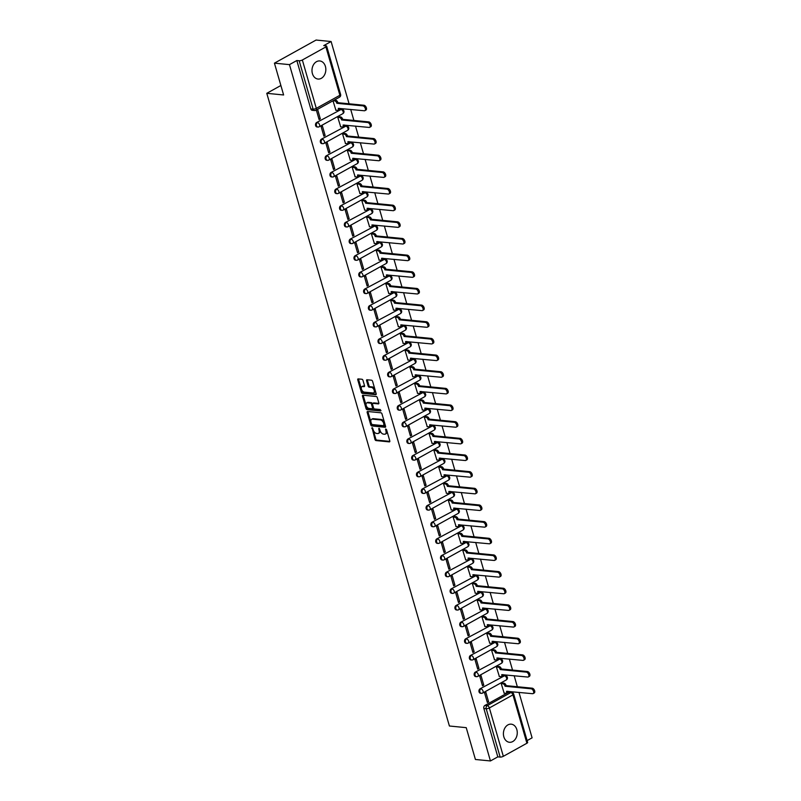 <?xml version="1.0" encoding="UTF-8"?>
<svg xmlns="http://www.w3.org/2000/svg" width="801" height="801" viewBox="0 0 801 801"><rect width="100%" height="100%" fill="white"/><g stroke="black" fill="none" stroke-linecap="round" stroke-linejoin="round"><path stroke-width="1.2" d="M372.054 427.634L374.968 439.449A1.141 0.661 -119 0 0 376.009 440.57L389.346 441.882A1.141 0.661 -119 0 0 389.787 440.9L386.573 429.767L385.661 429.016L385.952 431.108A3.665 2.113 -119 0 1 385.361 434.082A3.665 2.113 -119 0 1 384.55 434.232L383.439 434.122A3.665 2.113 -119 0 1 380.095 430.537L378.953 428.305L379.063 430.437A3.665 2.113 -119 0 1 378.462 433.401A3.665 2.113 -119 0 1 377.651 433.551L376.54 433.441A3.665 2.113 -119 0 1 373.206 429.857L372.054 427.634M503.839 736.83A9.091 6.899 95.6 0 0 509.456 742.277A9.091 6.899 95.6 0 0 516.835 729.621A9.091 6.899 95.6 0 0 511.228 724.174A9.091 6.899 95.6 0 0 503.839 736.83M312.41 73.602A9.091 6.899 95.6 0 0 318.027 79.049A9.091 6.899 95.6 0 0 325.406 66.393A9.091 6.899 95.6 0 0 319.799 60.956A9.091 6.899 95.6 0 0 312.41 73.602M362.993 380.385A1.141 0.661 -119 0 0 361.952 379.263L358.207 378.893A1.141 0.661 -119 0 0 357.767 379.874L361.341 392.24A1.141 0.661 -119 0 0 362.382 393.361L375.719 394.673A1.141 0.661 -119 0 0 376.16 393.691L372.595 381.326A1.141 0.661 -119 0 0 371.544 380.205L367.028 379.764A1.141 0.661 -119 0 0 366.588 380.735L368.12 386.032A1.141 0.661 -119 0 0 369.161 387.153L371.404 387.374A3.064 1.762 -119 0 1 374.007 389.837A3.064 1.762 -119 0 1 373.697 392.85A3.064 1.762 -119 0 1 373.016 392.981L364.235 392.12A3.064 1.762 -119 0 1 361.631 389.646A3.064 1.762 -119 0 1 361.942 386.633A3.064 1.762 -119 0 1 362.623 386.513L364.085 386.653A1.141 0.661 -119 0 0 364.525 385.681L362.993 380.385M490.442 760.95L475.414 759.478L466.232 727.658L449.401 726.006L266.783 93.317L283.614 94.969L274.433 63.159L289.461 64.631L490.442 760.95L497.811 756.865L500.154 757.085L486.197 708.725A2.333 1.772 -84.4 0 1 487.248 705.661L510.818 692.585A2.333 1.772 -84.4 0 1 511.659 692.404L509.326 692.174A2.333 1.772 95.6 0 0 508.475 692.354L510.818 692.585A2.333 1.342 -119 0 1 512.94 694.867L489.371 707.954L503.328 756.314A2.333 0.701 163.9 0 1 500.154 757.085M367.619 411.494A1.141 0.661 -119 0 0 367.178 412.465L370.743 424.83A1.141 0.661 -119 0 0 371.784 425.952L385.131 427.263A1.141 0.661 -119 0 0 385.571 426.282L381.997 413.917A1.141 0.661 -119 0 0 380.956 412.795L367.619 411.494M366.037 408.54L362.473 396.165A1.141 0.661 -119 0 1 362.913 395.193L376.25 396.505A1.141 0.661 -119 0 1 377.291 397.626L378.823 402.913A1.141 0.661 -119 0 1 378.382 403.894L372.976 403.364A1.141 0.661 -119 0 0 372.535 404.335L373.546 407.849A1.141 0.661 -119 0 0 374.588 408.971L380.225 409.521L380.645 410.983L367.088 409.651A1.141 0.661 -119 0 1 366.037 408.54L366.878 408.069L363.304 395.704L362.473 396.165M274.433 63.159L316.085 40.05L331.103 41.522L349.076 103.79M527.108 740.615L532.094 737.841L518.968 692.364M517.336 686.727L514.162 675.714M512.53 670.077L509.346 659.053M507.724 653.416L504.54 642.402M502.918 636.765L499.734 625.741M498.112 620.104L494.928 609.09M493.296 603.453L490.122 592.43M488.49 586.793L485.316 575.779M483.684 570.142L480.51 559.128M478.878 553.481L475.694 542.467M474.072 536.83L470.888 525.816M469.266 520.169L466.082 509.156M464.46 503.519L461.276 492.505M459.654 486.868L456.47 475.844M454.838 470.207L451.664 459.193M450.032 453.556L446.858 442.532M445.226 436.895L442.052 425.882M440.42 420.245L437.236 409.221M435.614 403.584L432.43 392.57M430.808 386.933L427.624 375.919M426.002 370.272L422.818 359.259M421.186 353.621L418.012 342.608M416.38 336.961L413.206 325.947M411.574 320.31L408.4 309.296M406.768 303.659L403.584 292.635M401.962 286.998L398.778 275.985M397.156 270.348L393.972 259.324M392.35 253.687L389.166 242.673M387.544 237.036L384.36 226.012M382.728 220.375L379.554 209.361M377.922 203.724L374.748 192.711M373.116 187.064L369.942 176.05M368.31 170.413L365.126 159.399M363.504 153.752L360.32 142.738M358.698 137.101L355.514 126.087M353.892 120.45L350.708 109.427M289.461 64.631L296.831 60.536L299.173 60.766A2.333 0.701 -16.1 0 0 302.347 59.995L325.917 46.919A2.333 0.701 -16.1 0 0 326.648 46.118A2.333 0.701 -16.1 0 0 326.077 45.847L323.734 45.617L331.103 41.522M497.811 756.865L483.854 708.495A2.333 1.772 -84.4 0 1 484.905 705.441L508.475 692.354M526.908 743.238L512.94 694.867A2.333 0.701 -16.1 0 0 513.671 694.077L527.639 742.447A2.333 0.701 163.9 0 1 526.908 743.238L503.328 756.314M502.507 683.043L501.226 683.623L504.159 693.145M488.59 701.786L485.817 692.174L484.565 692.865L487.338 702.477L488.59 701.786L487.098 701.636M483.774 685.125L481 675.523L479.759 676.214L482.532 685.826L483.774 685.125L482.282 684.985M497.691 666.392L496.41 666.973L499.353 676.495M478.968 668.475L476.195 658.863L474.943 659.553L477.716 669.165L478.968 668.475L477.476 668.324M492.885 649.731L491.604 650.312L494.547 659.834M474.162 651.814L471.389 642.212L470.137 642.903L472.91 652.515L474.162 651.814L472.67 651.674M488.079 633.08L486.798 633.661L489.731 643.183M469.356 635.163L466.582 625.551L465.331 626.252L468.104 635.854L469.356 635.163L467.864 635.013M483.273 616.42L481.992 617L484.925 626.522M464.55 618.512L461.776 608.9L460.525 609.591L463.298 619.203L464.55 618.512L463.058 618.362M478.467 599.769L477.186 600.35L480.119 609.871M459.744 601.851L456.97 592.239L455.719 592.94L458.492 602.542L459.744 601.851L458.252 601.701M473.661 583.108L472.38 583.699L475.313 593.211M454.938 585.201L452.165 575.589L450.913 576.279L453.686 585.891L454.938 585.201L453.446 585.05M468.855 566.457L467.574 567.038L470.507 576.56M450.122 568.54L447.348 558.928L446.107 559.629L448.88 569.231L450.122 568.54L448.63 568.4M464.039 549.796L462.768 550.387L465.701 559.899M445.316 551.889L442.542 542.277L441.301 542.968L444.074 552.58L445.316 551.889L443.824 551.739M459.233 533.146L457.952 533.726L460.895 543.248M440.51 535.228L437.736 525.626L436.485 526.317L439.258 535.919L440.51 535.228L439.018 535.088M454.427 516.485L453.146 517.076L456.089 526.587M435.704 518.577L432.93 508.965L431.679 509.656L434.452 519.268L435.704 518.577L434.212 518.427M449.621 499.834L448.34 500.415L451.273 509.937M430.898 501.917L428.124 492.315L426.873 493.005L429.646 502.617L430.898 501.917L429.406 501.776M444.815 483.183L443.534 483.764L446.467 493.286M426.092 485.266L423.318 475.654L422.067 476.345L424.84 485.957L426.092 485.266L424.6 485.116M440.009 466.522L438.728 467.103L441.661 476.625M421.286 468.605L418.512 459.003L417.261 459.694L420.034 469.306L421.286 468.605L419.794 468.465M435.203 449.872L433.922 450.452L436.855 459.974M416.48 451.954L413.706 442.342L412.455 443.043L415.228 452.645L416.48 451.954L414.988 451.804M430.397 433.211L429.116 433.792L432.049 443.313M411.664 435.303L408.89 425.691L407.649 426.382L410.422 435.994L411.664 435.303L410.172 435.153M425.581 416.56L424.3 417.141L427.243 426.663M406.858 418.643L404.084 409.031L402.833 409.732L405.606 419.334L406.858 418.643L405.366 418.492M420.775 399.899L419.494 400.49L422.437 410.002M402.052 401.992L399.278 392.38L398.027 393.071L400.8 402.683L402.052 401.992L400.56 401.842M415.969 383.248L414.688 383.829L417.621 393.351M397.246 385.331L394.472 375.719L393.221 376.42L395.994 386.022L397.246 385.331L395.754 385.191M411.163 366.588L409.882 367.178L412.815 376.69M392.44 368.68L389.666 359.068L388.415 359.759L391.188 369.371L392.44 368.68L390.948 368.53M406.357 349.937L405.076 350.518L408.009 360.039M387.634 352.019L384.86 342.417L383.609 343.108L386.382 352.71L387.634 352.019L386.142 351.879M401.551 333.276L400.27 333.867L403.203 343.379M382.828 335.369L380.054 325.757L378.803 326.448L381.576 336.06L382.828 335.369L381.336 335.219M396.745 316.625L395.464 317.206L398.397 326.728M378.012 318.708L375.238 309.106L373.997 309.797L376.77 319.409L378.012 318.708L376.53 318.568M391.939 299.975L390.658 300.555L393.591 310.067M373.206 302.057L370.432 292.445L369.191 293.136L371.964 302.748L373.206 302.057L371.714 301.907M387.123 283.314L385.842 283.894L388.785 293.416M368.4 285.396L365.626 275.794L364.375 276.485L367.148 286.097L368.4 285.396L366.908 285.256M382.317 266.663L381.036 267.244L383.979 276.766M363.594 268.746L360.82 259.134L359.569 259.824L362.342 269.436L363.594 268.746L362.102 268.595M377.511 250.002L376.23 250.583L379.163 260.105M358.788 252.085L356.014 242.483L354.763 243.174L357.536 252.786L358.788 252.085L357.296 251.945M372.705 233.351L371.424 233.932L374.357 243.454M353.982 235.434L351.208 225.822L349.957 226.523L352.73 236.125L353.982 235.434L352.49 235.284M367.899 216.691L366.618 217.281L369.551 226.793M349.176 218.783L346.402 209.171L345.151 209.862L347.924 219.474L349.176 218.783L347.684 218.633M363.093 200.04L361.812 200.62L364.745 210.142M344.37 202.122L341.596 192.51L340.345 193.211L343.118 202.813L344.37 202.122L342.878 201.982M358.287 183.379L357.006 183.97L359.939 193.482M339.554 185.472L336.78 175.86L335.539 176.55L338.312 186.162L339.554 185.472L338.062 185.321M353.471 166.728L352.2 167.309L355.133 176.831M334.748 168.811L331.974 159.209L330.733 159.9L333.506 169.502L334.748 168.811L333.256 168.671M348.665 150.067L347.384 150.658L350.327 160.17M329.942 152.16L327.168 142.548L325.917 143.239L328.69 152.851L329.942 152.16L328.45 152.01M343.859 133.417L342.578 133.997L345.511 143.519M325.136 135.499L322.362 125.897L321.111 126.588L323.884 136.2L325.136 135.499L323.644 135.359M339.053 116.756L337.772 117.347L340.705 126.858M316.335 110.027L319.078 119.539L320.33 118.848L318.838 118.698M332.996 100.786L335.899 110.208M318.708 126.848A2.333 1.772 -84.4 0 1 317.867 127.039L317.036 126.959A2.333 1.772 95.6 0 1 315.504 125.026A2.333 1.772 95.6 0 1 316.645 122.503L341.056 109.507A2.333 1.772 -84.4 0 1 341.897 109.316L341.066 109.236A2.333 1.772 95.6 0 0 340.225 109.427M323.514 143.509A2.333 1.772 -84.4 0 1 322.673 143.689L321.842 143.609A2.333 1.772 95.6 0 1 320.31 141.677A2.333 1.772 95.6 0 1 321.451 139.154L345.862 126.157A2.333 1.772 -84.4 0 1 346.703 125.977L345.872 125.887A2.333 1.772 95.6 0 0 345.031 126.077M328.33 160.16A2.333 1.772 -84.4 0 1 327.479 160.35L326.648 160.27A2.333 1.772 95.6 0 1 325.116 158.328A2.333 1.772 95.6 0 1 326.267 155.815L350.668 142.818A2.333 1.772 -84.4 0 1 351.509 142.628L350.678 142.548A2.333 1.772 95.6 0 0 349.837 142.728M333.136 176.821A2.333 1.772 -84.4 0 1 332.285 177.001L331.464 176.921A2.333 1.772 95.6 0 1 329.922 174.988A2.333 1.772 95.6 0 1 331.073 172.465L355.474 159.469A2.333 1.772 -84.4 0 1 356.315 159.289L355.484 159.199A2.333 1.772 95.6 0 0 354.643 159.389M337.942 193.472A2.333 1.772 -84.4 0 1 337.101 193.662L336.27 193.572A2.333 1.772 95.6 0 1 334.728 191.639A2.333 1.772 95.6 0 1 335.879 189.116L360.28 176.12A2.333 1.772 -84.4 0 1 361.121 175.94L360.29 175.86A2.333 1.772 95.6 0 0 359.449 176.04M342.748 210.132A2.333 1.772 -84.4 0 1 341.907 210.313L341.076 210.232A2.333 1.772 95.6 0 1 339.534 208.3A2.333 1.772 95.6 0 1 340.685 205.777L365.086 192.781A2.333 1.772 -84.4 0 1 365.937 192.59L365.106 192.51A2.333 1.772 95.6 0 0 364.255 192.701M347.554 226.783A2.333 1.772 -84.4 0 1 346.713 226.963L345.882 226.883A2.333 1.772 95.6 0 1 344.34 224.951A2.333 1.772 95.6 0 1 345.491 222.428L369.892 209.431A2.333 1.772 -84.4 0 1 370.743 209.251L369.912 209.171A2.333 1.772 95.6 0 0 369.061 209.351M352.36 243.434A2.333 1.772 -84.4 0 1 351.519 243.624L350.688 243.544A2.333 1.772 95.6 0 1 349.146 241.612A2.333 1.772 95.6 0 1 350.297 239.088L374.708 226.092A2.333 1.772 -84.4 0 1 375.549 225.902L374.718 225.822A2.333 1.772 95.6 0 0 373.877 226.012M357.166 260.095A2.333 1.772 -84.4 0 1 356.325 260.275L355.494 260.195A2.333 1.772 95.6 0 1 353.962 258.262A2.333 1.772 95.6 0 1 355.103 255.739L379.514 242.743A2.333 1.772 -84.4 0 1 380.355 242.563L379.524 242.483A2.333 1.772 95.6 0 0 378.683 242.663M361.982 276.745A2.333 1.772 -84.4 0 1 361.131 276.936L360.3 276.856A2.333 1.772 95.6 0 1 358.768 274.923A2.333 1.772 95.6 0 1 359.909 272.4L384.32 259.404A2.333 1.772 -84.4 0 1 385.161 259.214L384.33 259.134A2.333 1.772 95.6 0 0 383.489 259.324M366.788 293.406A2.333 1.772 -84.4 0 1 365.937 293.587L365.106 293.506A2.333 1.772 95.6 0 1 363.574 291.574A2.333 1.772 95.6 0 1 364.725 289.051L389.126 276.055A2.333 1.772 -84.4 0 1 389.967 275.874L389.136 275.794A2.333 1.772 95.6 0 0 388.295 275.975M371.594 310.057A2.333 1.772 -84.4 0 1 370.753 310.247L369.922 310.167A2.333 1.772 95.6 0 1 368.38 308.235A2.333 1.772 95.6 0 1 369.531 305.712L393.932 292.715A2.333 1.772 -84.4 0 1 394.773 292.525L393.942 292.445A2.333 1.772 95.6 0 0 393.101 292.635M376.4 326.718A2.333 1.772 -84.4 0 1 375.559 326.898L374.728 326.818A2.333 1.772 95.6 0 1 373.186 324.886A2.333 1.772 95.6 0 1 374.337 322.362L398.738 309.366A2.333 1.772 -84.4 0 1 399.579 309.186L398.748 309.106A2.333 1.772 95.6 0 0 397.907 309.286M381.206 343.369A2.333 1.772 -84.4 0 1 380.365 343.559L379.534 343.479A2.333 1.772 95.6 0 1 377.992 341.536A2.333 1.772 95.6 0 1 379.143 339.023L403.544 326.027A2.333 1.772 -84.4 0 1 404.395 325.837L403.564 325.757A2.333 1.772 95.6 0 0 402.713 325.937M386.012 360.029A2.333 1.772 -84.4 0 1 385.171 360.21L384.34 360.13A2.333 1.772 95.6 0 1 382.798 358.197A2.333 1.772 95.6 0 1 383.949 355.674L408.35 342.678A2.333 1.772 -84.4 0 1 409.201 342.498L408.37 342.407A2.333 1.772 95.6 0 0 407.519 342.598M390.818 376.68A2.333 1.772 -84.4 0 1 389.977 376.87L389.146 376.78A2.333 1.772 95.6 0 1 387.614 374.848A2.333 1.772 95.6 0 1 388.755 372.325L413.166 359.329A2.333 1.772 -84.4 0 1 414.007 359.148L413.176 359.068A2.333 1.772 95.6 0 0 412.335 359.248M395.624 393.341A2.333 1.772 -84.4 0 1 394.783 393.521L393.952 393.441A2.333 1.772 95.6 0 1 392.42 391.509A2.333 1.772 95.6 0 1 393.561 388.986L417.972 375.989A2.333 1.772 -84.4 0 1 418.813 375.799L417.982 375.719A2.333 1.772 95.6 0 0 417.141 375.909M400.44 409.992A2.333 1.772 -84.4 0 1 399.589 410.172L398.758 410.092A2.333 1.772 95.6 0 1 397.226 408.16A2.333 1.772 95.6 0 1 398.377 405.636L422.778 392.64A2.333 1.772 -84.4 0 1 423.619 392.46L422.788 392.38A2.333 1.772 95.6 0 0 421.947 392.56M405.246 426.643A2.333 1.772 -84.4 0 1 404.395 426.833L403.564 426.753A2.333 1.772 95.6 0 1 402.032 424.82A2.333 1.772 95.6 0 1 403.183 422.297L427.584 409.301A2.333 1.772 -84.4 0 1 428.425 409.111L427.594 409.031A2.333 1.772 95.6 0 0 426.753 409.221M410.052 443.303A2.333 1.772 -84.4 0 1 409.211 443.484L408.38 443.404A2.333 1.772 95.6 0 1 406.838 441.471A2.333 1.772 95.6 0 1 407.989 438.948L432.39 425.952A2.333 1.772 -84.4 0 1 433.231 425.772L432.4 425.691A2.333 1.772 95.6 0 0 431.559 425.872M414.858 459.954A2.333 1.772 -84.4 0 1 414.017 460.144L413.186 460.064A2.333 1.772 95.6 0 1 411.644 458.132A2.333 1.772 95.6 0 1 412.795 455.609L437.196 442.613A2.333 1.772 -84.4 0 1 438.047 442.422L437.216 442.342A2.333 1.772 95.6 0 0 436.365 442.532M419.664 476.615A2.333 1.772 -84.4 0 1 418.823 476.795L417.992 476.715A2.333 1.772 95.6 0 1 416.45 474.783A2.333 1.772 95.6 0 1 417.601 472.26L442.002 459.263A2.333 1.772 -84.4 0 1 442.853 459.083L442.022 459.003A2.333 1.772 95.6 0 0 441.171 459.183M424.47 493.266A2.333 1.772 -84.4 0 1 423.629 493.456L422.798 493.376A2.333 1.772 95.6 0 1 421.256 491.444A2.333 1.772 95.6 0 1 422.407 488.92L446.808 475.924A2.333 1.772 -84.4 0 1 447.659 475.734L446.828 475.654A2.333 1.772 95.6 0 0 445.987 475.844M429.276 509.927A2.333 1.772 -84.4 0 1 428.435 510.107L427.604 510.027A2.333 1.772 95.6 0 1 426.072 508.094A2.333 1.772 95.6 0 1 427.213 505.571L451.624 492.575A2.333 1.772 -84.4 0 1 452.465 492.395L451.634 492.315A2.333 1.772 95.6 0 0 450.793 492.495M434.092 526.577A2.333 1.772 -84.4 0 1 433.241 526.768L432.41 526.688A2.333 1.772 95.6 0 1 430.878 524.745A2.333 1.772 95.6 0 1 432.019 522.232L456.43 509.236A2.333 1.772 -84.4 0 1 457.271 509.046L456.44 508.965A2.333 1.772 95.6 0 0 455.599 509.146M438.898 543.238A2.333 1.772 -84.4 0 1 438.047 543.418L437.216 543.338A2.333 1.772 95.6 0 1 435.684 541.406A2.333 1.772 95.6 0 1 436.835 538.883L461.236 525.887A2.333 1.772 -84.4 0 1 462.077 525.706L461.246 525.616A2.333 1.772 95.6 0 0 460.405 525.806M443.704 559.889A2.333 1.772 -84.4 0 1 442.853 560.079L442.032 559.989A2.333 1.772 95.6 0 1 440.49 558.057A2.333 1.772 95.6 0 1 441.641 555.534L466.042 542.547A2.333 1.772 -84.4 0 1 466.883 542.357L466.052 542.277A2.333 1.772 95.6 0 0 465.211 542.457M448.51 576.55A2.333 1.772 -84.4 0 1 447.669 576.73L446.838 576.65A2.333 1.772 95.6 0 1 445.296 574.717A2.333 1.772 95.6 0 1 446.447 572.194L470.848 559.198A2.333 1.772 -84.4 0 1 471.689 559.008L470.858 558.928A2.333 1.772 95.6 0 0 470.017 559.118M453.316 593.201A2.333 1.772 -84.4 0 1 452.475 593.391L451.644 593.301A2.333 1.772 95.6 0 1 450.102 591.368A2.333 1.772 95.6 0 1 451.253 588.845L475.654 575.849A2.333 1.772 -84.4 0 1 476.505 575.669L475.674 575.589A2.333 1.772 95.6 0 0 474.823 575.769M458.122 609.851A2.333 1.772 -84.4 0 1 457.281 610.042L456.45 609.962A2.333 1.772 95.6 0 1 454.908 608.029A2.333 1.772 95.6 0 1 456.059 605.506L480.46 592.51A2.333 1.772 -84.4 0 1 481.311 592.319L480.48 592.239A2.333 1.772 95.6 0 0 479.629 592.43M462.928 626.512A2.333 1.772 -84.4 0 1 462.087 626.692L461.256 626.612A2.333 1.772 95.6 0 1 459.724 624.68A2.333 1.772 95.6 0 1 460.865 622.157L485.276 609.16A2.333 1.772 -84.4 0 1 486.117 608.98L485.286 608.9A2.333 1.772 95.6 0 0 484.445 609.08M467.734 643.163A2.333 1.772 -84.4 0 1 466.893 643.353L466.062 643.273A2.333 1.772 95.6 0 1 464.53 641.341A2.333 1.772 95.6 0 1 465.671 638.818L490.082 625.821A2.333 1.772 -84.4 0 1 490.923 625.631L490.092 625.551A2.333 1.772 95.6 0 0 489.251 625.741M472.55 659.824A2.333 1.772 -84.4 0 1 471.699 660.004L470.868 659.924A2.333 1.772 95.6 0 1 469.336 657.991A2.333 1.772 95.6 0 1 470.487 655.468L494.888 642.472A2.333 1.772 -84.4 0 1 495.729 642.292L494.898 642.212A2.333 1.772 95.6 0 0 494.057 642.392M477.356 676.475A2.333 1.772 -84.4 0 1 476.505 676.665L475.674 676.585A2.333 1.772 95.6 0 1 474.142 674.652A2.333 1.772 95.6 0 1 475.293 672.129L499.694 659.133A2.333 1.772 -84.4 0 1 500.535 658.943L499.704 658.863A2.333 1.772 95.6 0 0 498.863 659.053M482.162 693.135A2.333 1.772 -84.4 0 1 481.321 693.316L480.49 693.235A2.333 1.772 95.6 0 1 478.948 691.303A2.333 1.772 95.6 0 1 480.099 688.78L504.5 675.784A2.333 1.772 -84.4 0 1 505.341 675.603L504.51 675.523A2.333 1.772 95.6 0 0 503.669 675.704M266.783 93.317L280.881 85.497M296.831 60.536L310.788 108.906A2.333 1.772 95.6 0 0 312.23 110.298L314.573 110.528A2.333 1.772 -84.4 0 1 313.131 109.136L299.173 60.766M320.33 118.848L317.586 109.326M378.462 433.401L379.294 432.94A3.665 2.113 -119 0 0 379.894 429.967L379.063 430.437M379.554 428.795L379.894 429.967M385.361 434.082L386.192 433.611A3.665 2.113 -119 0 0 386.783 430.648L385.952 431.108M386.442 429.476L386.783 430.648M372.665 428.124L375.799 438.988A1.141 0.661 -119 0 0 376.84 440.109L389.847 441.381M367.949 411.524A1.141 0.661 -119 0 0 368.009 412.004L371.574 424.37A1.141 0.661 -119 0 0 372.625 425.491L385.621 426.763M371.454 423.779L372.185 424.56L383.889 425.711L383.759 423.509A3.665 2.113 -119 0 0 380.415 419.924L372.415 419.143A3.665 2.113 -119 0 0 371.604 419.293A3.665 2.113 -119 0 0 371.013 422.257L371.454 423.779M384.19 425.551L385.031 424.57L384.2 425.031M371.604 419.293L372.435 418.833A3.665 2.113 -119 0 1 373.246 418.673L381.256 419.464A3.665 2.113 -119 0 1 384.59 423.048L385.031 424.57M378.873 403.394L373.807 402.893A1.141 0.661 -119 0 0 373.376 403.133M380.986 410.472L367.919 409.191L367.088 409.651M367.359 402.813A3.064 1.762 -119 0 0 366.688 402.933A3.064 1.762 -119 0 0 366.377 405.947A3.064 1.762 -119 0 0 368.981 408.42L372.075 408.72A1.141 0.661 -119 0 0 372.515 407.739L371.494 404.235A1.141 0.661 -119 0 0 370.452 403.113L367.359 402.813L368.19 402.342A3.064 1.762 -119 0 0 367.519 402.472L366.688 402.933M372.906 408.26A1.141 0.661 -119 0 0 373.346 407.278L372.515 407.739M368.19 402.342L371.284 402.653A1.141 0.661 -119 0 1 372.335 403.774L373.346 407.278M366.878 408.069A1.141 0.661 -119 0 0 367.919 409.191M361.942 386.633L362.773 386.172A3.064 1.762 -119 0 1 363.454 386.052L364.575 386.162M373.697 392.85L374.528 392.39A3.064 1.762 -119 0 0 374.838 389.376A3.064 1.762 -119 0 0 372.235 386.913L371.404 387.374M367.369 379.794A1.141 0.661 -119 0 0 367.419 380.275L368.951 385.571A1.141 0.661 -119 0 0 369.992 386.693L372.235 386.913M358.548 378.933A1.141 0.661 -119 0 0 358.598 379.414L362.172 391.779A1.141 0.661 -119 0 0 363.213 392.901L376.22 394.172M502.307 683.023L503.989 683.193A2.333 1.342 61 0 1 506.112 685.476L505.03 686.077A2.333 1.342 -119 0 0 502.908 683.794L501.226 683.623M503.959 693.125L505.651 693.296A2.333 1.342 -119 0 0 506.162 693.195A2.333 1.342 -119 0 0 506.542 691.303L532.545 693.696A2.683 1.542 -119 0 0 533.136 693.586A2.683 1.542 -119 0 0 533.406 690.943A2.683 1.542 -119 0 0 531.123 688.79L505.081 686.237M506.162 685.636L532.214 688.189A2.683 1.542 61 0 1 534.487 690.352A2.683 1.542 61 0 1 534.217 692.985L533.136 693.586M507.734 691.263A2.333 1.342 61 0 1 507.243 692.595L506.162 693.195M497.501 666.372L499.183 666.532A2.333 1.342 61 0 1 501.306 668.815L500.225 669.416A2.333 1.342 -119 0 0 498.102 667.133L496.42 666.973M499.153 676.475L500.845 676.635A2.333 1.342 -119 0 0 501.356 676.535A2.333 1.342 -119 0 0 501.736 674.652L527.739 677.045A2.683 1.542 -119 0 0 528.33 676.935A2.683 1.542 -119 0 0 528.6 674.292A2.683 1.542 -119 0 0 526.317 672.129L500.275 669.576M501.356 668.975L527.398 671.528A2.683 1.542 61 0 1 529.681 673.691A2.683 1.542 61 0 1 529.411 676.334L528.33 676.935M502.928 674.612A2.333 1.342 61 0 1 502.437 675.934L501.356 676.535M492.695 649.711L494.377 649.881A2.333 1.342 61 0 1 496.5 652.164L495.418 652.765A2.333 1.342 -119 0 0 493.296 650.482L491.614 650.312M494.347 659.814L496.029 659.984A2.333 1.342 -119 0 0 496.55 659.884A2.333 1.342 -119 0 0 496.93 657.991L522.933 660.384A2.683 1.542 -119 0 0 523.524 660.274A2.683 1.542 -119 0 0 523.794 657.641A2.683 1.542 -119 0 0 521.511 655.478L495.469 652.925M496.55 652.324L522.592 654.878A2.683 1.542 61 0 1 524.875 657.04A2.683 1.542 61 0 1 524.605 659.674L523.524 660.274M498.122 657.951A2.333 1.342 61 0 1 497.631 659.283L496.55 659.884M487.889 633.06L489.571 633.221A2.333 1.342 61 0 1 491.694 635.503L490.613 636.104A2.333 1.342 -119 0 0 488.48 633.821L486.808 633.661M489.541 643.163L491.223 643.323A2.333 1.342 -119 0 0 491.744 643.233A2.333 1.342 -119 0 0 492.124 641.341L518.127 643.734A2.683 1.542 -119 0 0 518.718 643.624A2.683 1.542 -119 0 0 518.988 640.98A2.683 1.542 -119 0 0 516.705 638.818L490.653 636.264M491.744 635.664L517.786 638.217A2.683 1.542 61 0 1 520.069 640.379A2.683 1.542 61 0 1 519.799 643.023L518.718 643.624M493.316 641.301A2.333 1.342 61 0 1 492.825 642.632L491.744 643.233M483.083 616.4L484.755 616.57A2.333 1.342 61 0 1 486.888 618.853L485.806 619.453A2.333 1.342 -119 0 0 483.674 617.17L481.992 617M484.735 626.502L486.417 626.672A2.333 1.342 -119 0 0 486.938 626.572A2.333 1.342 -119 0 0 487.308 624.68L513.321 627.073A2.683 1.542 -119 0 0 513.912 626.963A2.683 1.542 -119 0 0 514.182 624.329A2.683 1.542 -119 0 0 511.899 622.167L485.847 619.614M486.928 619.013L512.98 621.566A2.683 1.542 61 0 1 515.263 623.729A2.683 1.542 61 0 1 514.993 626.362L513.912 626.963M488.51 624.64A2.333 1.342 61 0 1 488.019 625.971L486.938 626.572M478.267 599.749L479.949 599.909A2.333 1.342 61 0 1 482.082 602.192L481 602.793A2.333 1.342 -119 0 0 478.868 600.51L477.186 600.35M479.929 609.851L481.611 610.012A2.333 1.342 -119 0 0 482.122 609.921A2.333 1.342 -119 0 0 482.502 608.029L508.505 610.422A2.683 1.542 -119 0 0 509.096 610.312A2.683 1.542 -119 0 0 509.376 607.669A2.683 1.542 -119 0 0 507.093 605.506L481.041 602.953M482.122 602.352L508.174 604.905A2.683 1.542 61 0 1 510.457 607.068A2.683 1.542 61 0 1 510.187 609.711L509.096 610.312M483.694 607.989A2.333 1.342 61 0 1 483.213 609.321L482.122 609.921M473.461 583.088L475.143 583.258A2.333 1.342 61 0 1 477.276 585.541L476.184 586.142A2.333 1.342 -119 0 0 474.062 583.859L472.38 583.689M475.123 593.191L476.805 593.361A2.333 1.342 -119 0 0 477.316 593.261A2.333 1.342 -119 0 0 477.696 591.368L503.699 593.761A2.683 1.542 -119 0 0 504.29 593.651A2.683 1.542 -119 0 0 504.56 591.018A2.683 1.542 -119 0 0 502.287 588.855L476.235 586.302M477.316 585.701L503.368 588.254A2.683 1.542 61 0 1 505.651 590.417A2.683 1.542 61 0 1 505.381 593.05L504.29 593.651M478.888 591.338A2.333 1.342 61 0 1 478.407 592.66L477.316 593.261M468.655 566.437L470.337 566.597A2.333 1.342 61 0 1 472.46 568.88L471.378 569.481A2.333 1.342 -119 0 0 469.256 567.198L467.574 567.038M470.317 576.54L471.999 576.7A2.333 1.342 -119 0 0 472.51 576.61A2.333 1.342 -119 0 0 472.89 574.717L498.893 577.11A2.683 1.542 -119 0 0 499.484 577A2.683 1.542 -119 0 0 499.754 574.357A2.683 1.542 -119 0 0 497.481 572.204L471.429 569.641M472.51 569.04L498.562 571.604A2.683 1.542 61 0 1 500.835 573.756A2.683 1.542 61 0 1 500.565 576.4L499.484 577M474.082 574.677A2.333 1.342 61 0 1 473.591 576.009L472.51 576.61M463.849 549.776L465.531 549.947A2.333 1.342 61 0 1 467.654 552.229L466.572 552.83A2.333 1.342 -119 0 0 464.45 550.547L462.768 550.377M465.501 559.879L467.193 560.049A2.333 1.342 -119 0 0 467.704 559.949A2.333 1.342 -119 0 0 468.084 558.057L494.087 560.46A2.683 1.542 -119 0 0 494.678 560.34A2.683 1.542 -119 0 0 494.948 557.706A2.683 1.542 -119 0 0 492.665 555.544L466.623 552.99M467.704 552.39L493.756 554.943A2.683 1.542 61 0 1 496.029 557.106A2.683 1.542 61 0 1 495.759 559.739L494.678 560.34M469.276 558.027A2.333 1.342 61 0 1 468.785 559.348L467.704 559.949M459.043 533.126L460.725 533.286A2.333 1.342 61 0 1 462.848 535.579L461.766 536.179A2.333 1.342 -119 0 0 459.644 533.887L457.962 533.726M460.695 543.228L462.387 543.388A2.333 1.342 -119 0 0 462.898 543.298A2.333 1.342 -119 0 0 463.278 541.406L489.281 543.799A2.683 1.542 -119 0 0 489.872 543.689A2.683 1.542 -119 0 0 490.142 541.045A2.683 1.542 -119 0 0 487.859 538.893L461.817 536.33M462.898 535.729L488.94 538.292A2.683 1.542 61 0 1 491.223 540.445A2.683 1.542 61 0 1 490.953 543.088L489.872 543.689M464.47 541.366A2.333 1.342 61 0 1 463.979 542.698L462.898 543.298M454.237 516.475L455.919 516.635A2.333 1.342 61 0 1 458.042 518.918L456.96 519.519A2.333 1.342 -119 0 0 454.828 517.236L453.156 517.076M455.889 526.577L457.571 526.738A2.333 1.342 -119 0 0 458.092 526.637A2.333 1.342 -119 0 0 458.472 524.755L484.475 527.148A2.683 1.542 -119 0 0 485.066 527.038A2.683 1.542 -119 0 0 485.336 524.395A2.683 1.542 -119 0 0 483.053 522.232L457.001 519.679M458.092 519.078L484.134 521.631A2.683 1.542 61 0 1 486.417 523.794A2.683 1.542 61 0 1 486.147 526.437L485.066 527.038M459.664 524.715A2.333 1.342 61 0 1 459.173 526.037L458.092 526.637M449.431 499.814L451.113 499.984A2.333 1.342 61 0 1 453.236 502.267L452.154 502.868A2.333 1.342 -119 0 0 450.022 500.585L448.35 500.415M451.083 509.917L452.765 510.087A2.333 1.342 -119 0 0 453.286 509.987A2.333 1.342 -119 0 0 453.666 508.094L479.669 510.487A2.683 1.542 -119 0 0 480.26 510.377A2.683 1.542 -119 0 0 480.53 507.734A2.683 1.542 -119 0 0 478.247 505.581L452.195 503.028M453.286 502.427L479.328 504.98A2.683 1.542 61 0 1 481.611 507.133A2.683 1.542 61 0 1 481.341 509.776L480.26 510.377M454.858 508.054A2.333 1.342 61 0 1 454.367 509.386L453.286 509.987M444.625 483.163L446.297 483.323A2.333 1.342 61 0 1 448.43 485.606L447.348 486.207A2.333 1.342 -119 0 0 445.216 483.924L443.534 483.764M446.277 493.266L447.959 493.426A2.333 1.342 -119 0 0 448.48 493.326A2.333 1.342 -119 0 0 448.85 491.444L474.853 493.837A2.683 1.542 -119 0 0 475.454 493.726A2.683 1.542 -119 0 0 475.724 491.083A2.683 1.542 -119 0 0 473.441 488.92L447.389 486.367M448.47 485.766L474.522 488.32A2.683 1.542 61 0 1 476.805 490.482A2.683 1.542 61 0 1 476.535 493.126L475.454 493.726M450.052 491.403A2.333 1.342 61 0 1 449.561 492.725L448.48 493.326M439.809 466.502L441.491 466.673A2.333 1.342 61 0 1 443.624 468.955L442.532 469.556A2.333 1.342 -119 0 0 440.41 467.273L438.728 467.103M441.471 476.605L443.153 476.775A2.333 1.342 -119 0 0 443.664 476.675A2.333 1.342 -119 0 0 444.044 474.783L470.047 477.176A2.683 1.542 -119 0 0 470.638 477.066A2.683 1.542 -119 0 0 470.918 474.432A2.683 1.542 -119 0 0 468.635 472.27L442.583 469.716M443.664 469.116L469.716 471.669A2.683 1.542 61 0 1 471.999 473.832A2.683 1.542 61 0 1 471.729 476.465L470.638 477.066M445.236 474.743A2.333 1.342 61 0 1 444.755 476.074L443.664 476.675M435.003 449.852L436.685 450.012A2.333 1.342 61 0 1 438.808 452.295L437.726 452.895A2.333 1.342 -119 0 0 435.604 450.613L433.922 450.452M436.665 459.954L438.347 460.114A2.333 1.342 -119 0 0 438.858 460.024A2.333 1.342 -119 0 0 439.238 458.132L465.241 460.525A2.683 1.542 -119 0 0 465.832 460.415A2.683 1.542 -119 0 0 466.102 457.772A2.683 1.542 -119 0 0 463.829 455.609L437.777 453.056M438.858 452.455L464.91 455.008A2.683 1.542 61 0 1 467.193 457.171A2.683 1.542 61 0 1 466.913 459.814L465.832 460.415M440.43 458.092A2.333 1.342 61 0 1 439.939 459.424L438.858 460.024M430.197 433.191L431.879 433.361A2.333 1.342 61 0 1 434.002 435.644L432.92 436.245A2.333 1.342 -119 0 0 430.798 433.962L429.116 433.792M431.849 443.293L433.541 443.464A2.333 1.342 -119 0 0 434.052 443.364A2.333 1.342 -119 0 0 434.432 441.471L460.435 443.864A2.683 1.542 -119 0 0 461.026 443.754A2.683 1.542 -119 0 0 461.296 441.121A2.683 1.542 -119 0 0 459.013 438.958L432.971 436.405M434.052 435.804L460.104 438.357A2.683 1.542 61 0 1 462.377 440.52A2.683 1.542 61 0 1 462.107 443.153L461.026 443.754M435.624 441.431A2.333 1.342 61 0 1 435.133 442.763L434.052 443.364M425.391 416.54L427.073 416.7A2.333 1.342 61 0 1 429.196 418.983L428.114 419.584A2.333 1.342 -119 0 0 425.992 417.301L424.31 417.141M427.043 426.643L428.735 426.803A2.333 1.342 -119 0 0 429.246 426.713A2.333 1.342 -119 0 0 429.626 424.82L455.629 427.213A2.683 1.542 -119 0 0 456.22 427.103A2.683 1.542 -119 0 0 456.49 424.46A2.683 1.542 -119 0 0 454.207 422.297L428.165 419.744M429.246 419.143L455.288 421.696A2.683 1.542 61 0 1 457.571 423.859A2.683 1.542 61 0 1 457.301 426.502L456.22 427.103M430.818 424.78A2.333 1.342 61 0 1 430.327 426.112L429.246 426.713M420.585 399.879L422.267 400.049A2.333 1.342 61 0 1 424.39 402.332L423.308 402.933A2.333 1.342 -119 0 0 421.186 400.65L419.504 400.48M422.237 409.982L423.919 410.152A2.333 1.342 -119 0 0 424.44 410.052A2.333 1.342 -119 0 0 424.82 408.16L450.823 410.553A2.683 1.542 -119 0 0 451.414 410.442A2.683 1.542 -119 0 0 451.684 407.809A2.683 1.542 -119 0 0 449.401 405.646L423.359 403.093M424.44 402.492L450.482 405.046A2.683 1.542 61 0 1 452.765 407.208A2.683 1.542 61 0 1 452.495 409.842L451.414 410.442M426.012 408.12A2.333 1.342 61 0 1 425.521 409.451L424.44 410.052M415.779 383.228L417.461 383.389A2.333 1.342 61 0 1 419.584 385.671L418.502 386.272A2.333 1.342 -119 0 0 416.37 383.989L414.698 383.829M417.431 393.331L419.113 393.491A2.333 1.342 -119 0 0 419.634 393.401A2.333 1.342 -119 0 0 420.014 391.509L446.017 393.902A2.683 1.542 -119 0 0 446.608 393.792A2.683 1.542 -119 0 0 446.878 391.148A2.683 1.542 -119 0 0 444.595 388.986L418.543 386.432M419.634 385.832L445.676 388.385A2.683 1.542 61 0 1 447.959 390.548A2.683 1.542 61 0 1 447.689 393.191L446.608 393.792M421.206 391.469A2.333 1.342 61 0 1 420.715 392.8L419.634 393.401M410.973 366.568L412.645 366.738A2.333 1.342 61 0 1 414.778 369.021L413.696 369.621A2.333 1.342 -119 0 0 411.564 367.339L409.882 367.168M412.625 376.67L414.307 376.84A2.333 1.342 -119 0 0 414.828 376.74A2.333 1.342 -119 0 0 415.198 374.848L441.211 377.251A2.683 1.542 -119 0 0 441.802 377.131A2.683 1.542 -119 0 0 442.072 374.498A2.683 1.542 -119 0 0 439.789 372.335L413.737 369.782M414.818 369.181L440.87 371.734A2.683 1.542 61 0 1 443.153 373.897A2.683 1.542 61 0 1 442.883 376.53L441.802 377.131M416.4 374.818A2.333 1.342 61 0 1 415.909 376.14L414.828 376.74M406.157 349.917L407.839 350.077A2.333 1.342 61 0 1 409.972 352.36L408.89 352.961A2.333 1.342 -119 0 0 406.758 350.678L405.076 350.518M407.819 360.019L409.501 360.18A2.333 1.342 -119 0 0 410.022 360.09A2.333 1.342 -119 0 0 410.392 358.197L436.395 360.59A2.683 1.542 -119 0 0 436.996 360.48A2.683 1.542 -119 0 0 437.266 357.837A2.683 1.542 -119 0 0 434.983 355.684L408.931 353.121M410.012 352.52L436.064 355.083A2.683 1.542 61 0 1 438.347 357.236A2.683 1.542 61 0 1 438.077 359.879L436.996 360.48M411.584 358.157A2.333 1.342 61 0 1 411.103 359.489L410.022 360.09M401.351 333.266L403.033 333.426A2.333 1.342 61 0 1 405.166 335.709L404.074 336.31A2.333 1.342 -119 0 0 401.952 334.027L400.27 333.867M403.013 343.359L404.695 343.529A2.333 1.342 -119 0 0 405.206 343.429A2.333 1.342 -119 0 0 405.586 341.546L431.589 343.939A2.683 1.542 -119 0 0 432.18 343.829A2.683 1.542 -119 0 0 432.45 341.186A2.683 1.542 -119 0 0 430.177 339.023L404.125 336.47M405.206 335.869L431.258 338.423A2.683 1.542 61 0 1 433.541 340.585A2.683 1.542 61 0 1 433.271 343.228L432.18 343.829M406.778 341.506A2.333 1.342 61 0 1 406.297 342.828L405.206 343.429M396.545 316.605L398.227 316.775A2.333 1.342 61 0 1 400.35 319.058L399.268 319.659A2.333 1.342 -119 0 0 397.146 317.376L395.464 317.206M398.207 326.708L399.889 326.878A2.333 1.342 -119 0 0 400.4 326.778A2.333 1.342 -119 0 0 400.78 324.886L426.783 327.279A2.683 1.542 -119 0 0 427.374 327.168A2.683 1.542 -119 0 0 427.644 324.525A2.683 1.542 -119 0 0 425.371 322.372L399.319 319.819M400.4 319.219L426.452 321.772A2.683 1.542 61 0 1 428.735 323.924A2.683 1.542 61 0 1 428.455 326.568L427.374 327.168M401.972 324.846A2.333 1.342 61 0 1 401.481 326.177L400.4 326.778M391.739 299.954L393.421 300.115A2.333 1.342 61 0 1 395.544 302.398L394.462 302.998A2.333 1.342 -119 0 0 392.34 300.715L390.658 300.555M393.391 310.057L395.083 310.217A2.333 1.342 -119 0 0 395.594 310.117A2.333 1.342 -119 0 0 395.974 308.235L421.977 310.628A2.683 1.542 -119 0 0 422.568 310.518A2.683 1.542 -119 0 0 422.838 307.874A2.683 1.542 -119 0 0 420.555 305.712L394.513 303.158M395.594 302.558L421.646 305.111A2.683 1.542 61 0 1 423.919 307.274A2.683 1.542 61 0 1 423.649 309.917L422.568 310.518M397.166 308.195A2.333 1.342 61 0 1 396.675 309.516L395.594 310.117M386.933 283.294L388.615 283.464A2.333 1.342 61 0 1 390.738 285.747L389.656 286.347A2.333 1.342 -119 0 0 387.534 284.065L385.852 283.894M388.585 293.396L390.277 293.566A2.333 1.342 -119 0 0 390.788 293.466A2.333 1.342 -119 0 0 391.168 291.574L417.171 293.967A2.683 1.542 -119 0 0 417.762 293.857A2.683 1.542 -119 0 0 418.032 291.224A2.683 1.542 -119 0 0 415.749 289.061L389.707 286.508M390.788 285.907L416.83 288.46A2.683 1.542 61 0 1 419.113 290.623A2.683 1.542 61 0 1 418.843 293.256L417.762 293.857M392.36 291.534A2.333 1.342 61 0 1 391.869 292.866L390.788 293.466M382.127 266.643L383.809 266.803A2.333 1.342 61 0 1 385.932 269.086L384.85 269.687A2.333 1.342 -119 0 0 382.728 267.404L381.046 267.244M383.779 276.745L385.461 276.906A2.333 1.342 -119 0 0 385.982 276.816A2.333 1.342 -119 0 0 386.362 274.923L412.365 277.316A2.683 1.542 -119 0 0 412.956 277.206A2.683 1.542 -119 0 0 413.226 274.563A2.683 1.542 -119 0 0 410.943 272.4L384.901 269.847M385.982 269.246L412.024 271.799A2.683 1.542 61 0 1 414.307 273.962A2.683 1.542 61 0 1 414.037 276.605L412.956 277.206M387.554 274.883A2.333 1.342 61 0 1 387.063 276.215L385.982 276.816M377.321 249.982L379.003 250.152A2.333 1.342 61 0 1 381.126 252.435L380.044 253.036A2.333 1.342 -119 0 0 377.912 250.753L376.24 250.583M378.973 260.085L380.655 260.255A2.333 1.342 -119 0 0 381.176 260.155A2.333 1.342 -119 0 0 381.556 258.262L407.559 260.655A2.683 1.542 -119 0 0 408.15 260.545A2.683 1.542 -119 0 0 408.42 257.912A2.683 1.542 -119 0 0 406.137 255.749L380.085 253.196M381.176 252.595L407.218 255.149A2.683 1.542 61 0 1 409.501 257.311A2.683 1.542 61 0 1 409.231 259.945L408.15 260.545M382.748 258.222A2.333 1.342 61 0 1 382.257 259.554L381.176 260.155M372.515 233.331L374.187 233.491A2.333 1.342 61 0 1 376.32 235.774L375.238 236.375A2.333 1.342 -119 0 0 373.106 234.092L371.424 233.932M374.167 243.434L375.849 243.594A2.333 1.342 -119 0 0 376.37 243.504A2.333 1.342 -119 0 0 376.74 241.612L402.743 244.005A2.683 1.542 -119 0 0 403.344 243.894A2.683 1.542 -119 0 0 403.614 241.251A2.683 1.542 -119 0 0 401.331 239.088L375.279 236.535M376.36 235.935L402.412 238.488A2.683 1.542 61 0 1 404.695 240.65A2.683 1.542 61 0 1 404.425 243.294L403.344 243.894M377.942 241.572A2.333 1.342 61 0 1 377.451 242.903L376.37 243.504M367.699 216.671L369.381 216.841A2.333 1.342 61 0 1 371.514 219.124L370.422 219.724A2.333 1.342 -119 0 0 368.3 217.441L366.618 217.271M369.361 226.773L371.043 226.943A2.333 1.342 -119 0 0 371.554 226.843A2.333 1.342 -119 0 0 371.934 224.951L397.937 227.344A2.683 1.542 -119 0 0 398.528 227.234A2.683 1.542 -119 0 0 398.808 224.6A2.683 1.542 -119 0 0 396.525 222.438L370.473 219.885M371.554 219.284L397.606 221.837A2.683 1.542 61 0 1 399.889 224A2.683 1.542 61 0 1 399.619 226.633L398.528 227.234M373.126 224.911A2.333 1.342 61 0 1 372.645 226.242L371.554 226.843M362.893 200.02L364.575 200.18A2.333 1.342 61 0 1 366.708 202.463L365.616 203.064A2.333 1.342 -119 0 0 363.494 200.781L361.812 200.62M364.555 210.122L366.237 210.283A2.333 1.342 -119 0 0 366.748 210.192A2.333 1.342 -119 0 0 367.128 208.3L393.131 210.693A2.683 1.542 -119 0 0 393.722 210.583A2.683 1.542 -119 0 0 393.992 207.94A2.683 1.542 -119 0 0 391.719 205.777L365.667 203.224M366.748 202.623L392.8 205.176A2.683 1.542 61 0 1 395.083 207.339A2.683 1.542 61 0 1 394.803 209.982L393.722 210.583M368.32 208.26A2.333 1.342 61 0 1 367.829 209.592L366.748 210.192M358.087 183.359L359.769 183.529A2.333 1.342 61 0 1 361.892 185.812L360.81 186.413A2.333 1.342 -119 0 0 358.688 184.13L357.006 183.96M359.739 193.462L361.431 193.632A2.333 1.342 -119 0 0 361.942 193.532A2.333 1.342 -119 0 0 362.322 191.639L388.325 194.042A2.683 1.542 -119 0 0 388.916 193.922A2.683 1.542 -119 0 0 389.186 191.289A2.683 1.542 -119 0 0 386.913 189.126L360.861 186.573M361.942 185.972L387.994 188.525A2.683 1.542 61 0 1 390.267 190.688A2.683 1.542 61 0 1 389.997 193.321L388.916 193.922M363.514 191.609A2.333 1.342 61 0 1 363.023 192.931L361.942 193.532M353.281 166.708L354.963 166.868A2.333 1.342 61 0 1 357.086 169.151L356.004 169.752A2.333 1.342 -119 0 0 353.882 167.469L352.2 167.309M354.933 176.811L356.625 176.971A2.333 1.342 -119 0 0 357.136 176.881A2.333 1.342 -119 0 0 357.516 174.988L383.519 177.381A2.683 1.542 -119 0 0 384.11 177.271A2.683 1.542 -119 0 0 384.38 174.628A2.683 1.542 -119 0 0 382.097 172.475L356.055 169.912M357.136 169.311L383.188 171.875A2.683 1.542 61 0 1 385.461 174.027A2.683 1.542 61 0 1 385.191 176.671L384.11 177.271M358.708 174.948A2.333 1.342 61 0 1 358.217 176.28L357.136 176.881M348.475 150.057L350.157 150.218A2.333 1.342 61 0 1 352.28 152.5L351.198 153.101A2.333 1.342 -119 0 0 349.076 150.818L347.394 150.648M350.127 160.15L351.819 160.32A2.333 1.342 -119 0 0 352.33 160.22A2.333 1.342 -119 0 0 352.71 158.338L378.713 160.731A2.683 1.542 -119 0 0 379.304 160.621A2.683 1.542 -119 0 0 379.574 157.977A2.683 1.542 -119 0 0 377.291 155.815L351.249 153.261M352.33 152.661L378.372 155.214A2.683 1.542 61 0 1 380.655 157.376A2.683 1.542 61 0 1 380.385 160.02L379.304 160.621M353.902 158.298A2.333 1.342 61 0 1 353.411 159.619L352.33 160.22M343.669 133.397L345.351 133.567A2.333 1.342 61 0 1 347.474 135.85L346.392 136.45A2.333 1.342 -119 0 0 344.26 134.157L342.588 133.997M345.321 143.499L347.003 143.669A2.333 1.342 -119 0 0 347.524 143.569A2.333 1.342 -119 0 0 347.904 141.677L373.907 144.07A2.683 1.542 -119 0 0 374.498 143.96A2.683 1.542 -119 0 0 374.768 141.316A2.683 1.542 -119 0 0 372.485 139.164L346.433 136.611M347.524 136.01L373.566 138.563A2.683 1.542 61 0 1 375.849 140.716A2.683 1.542 61 0 1 375.579 143.359L374.498 143.96M349.096 141.637A2.333 1.342 61 0 1 348.605 142.968L347.524 143.569M338.863 116.746L340.535 116.906A2.333 1.342 61 0 1 342.668 119.189L341.586 119.79A2.333 1.342 -119 0 0 339.454 117.507L337.772 117.347M340.515 126.848L342.197 127.009A2.333 1.342 -119 0 0 342.718 126.908A2.333 1.342 -119 0 0 343.098 125.026L369.101 127.419A2.683 1.542 -119 0 0 369.692 127.309A2.683 1.542 -119 0 0 369.962 124.666A2.683 1.542 -119 0 0 367.679 122.503L341.626 119.95M342.708 119.349L368.76 121.902A2.683 1.542 61 0 1 371.043 124.065A2.683 1.542 61 0 1 370.773 126.708L369.692 127.309M344.29 124.986A2.333 1.342 61 0 1 343.799 126.308L342.718 126.908M334.217 100.105L335.729 100.255A2.333 1.342 61 0 1 337.862 102.538L336.78 103.139A2.333 1.342 -119 0 0 334.648 100.856L333.136 100.706M335.709 110.188L337.391 110.358A2.333 1.342 -119 0 0 337.912 110.258A2.333 1.342 -119 0 0 338.282 108.365L364.285 110.758A2.683 1.542 -119 0 0 364.886 110.648A2.683 1.542 -119 0 0 365.156 108.015A2.683 1.542 -119 0 0 362.873 105.852L336.82 103.299M337.902 102.698L363.954 105.251A2.683 1.542 61 0 1 366.237 107.414A2.683 1.542 61 0 1 365.967 110.047L364.886 110.648M339.474 108.325A2.333 1.342 61 0 1 338.993 109.657L337.912 110.258M372.505 427.904L371.754 428.315M386.282 429.256L385.531 429.666M379.394 428.575L378.643 428.996M302.347 59.995L316.305 108.355L339.884 95.279L325.917 46.919M484.905 705.441L487.248 705.661A2.333 1.342 -119 0 1 489.371 707.954A2.333 0.701 163.9 0 1 486.197 708.725L483.854 708.495M316.645 122.503L341.056 109.507A2.333 1.342 61 0 1 343.178 111.79A2.333 1.342 -119 0 1 342.798 113.682A2.333 2.333 0 0 0 341.897 109.316M321.451 139.154L345.862 126.157A2.333 1.342 61 0 1 347.984 128.44A2.333 1.342 -119 0 1 347.604 130.333A2.333 2.333 0 0 0 346.703 125.977M326.267 155.815L350.668 142.818A2.333 1.342 61 0 1 352.79 145.101A2.333 1.342 -119 0 1 352.41 146.984A2.333 2.333 0 0 0 351.509 142.628M331.073 172.465L355.474 159.469A2.333 1.342 61 0 1 357.596 161.752A2.333 1.342 -119 0 1 357.216 163.644A2.333 2.333 0 0 0 356.315 159.289M335.879 189.116L360.28 176.12A2.333 1.342 61 0 1 362.402 178.413A2.333 1.342 -119 0 1 362.032 180.295A2.333 2.333 0 0 0 361.121 175.94M340.685 205.777L365.086 192.781A2.333 1.342 61 0 1 367.218 195.064A2.333 1.342 -119 0 1 366.838 196.956A2.333 2.333 0 0 0 365.937 192.59M345.491 222.428L369.892 209.431A2.333 1.342 61 0 1 372.024 211.714A2.333 1.342 -119 0 1 371.644 213.607A2.333 2.333 0 0 0 370.743 209.251M350.297 239.088L374.708 226.092A2.333 1.342 61 0 1 376.83 228.375A2.333 1.342 -119 0 1 376.45 230.267A2.333 2.333 0 0 0 375.549 225.902M355.103 255.739L379.514 242.743A2.333 1.342 61 0 1 381.636 245.026A2.333 1.342 -119 0 1 381.256 246.918A2.333 2.333 0 0 0 380.355 242.563M359.909 272.4L384.32 259.404A2.333 1.342 61 0 1 386.442 261.687A2.333 1.342 -119 0 1 386.062 263.579A2.333 2.333 0 0 0 385.161 259.214M364.725 289.051L389.126 276.055A2.333 1.342 61 0 1 391.248 278.337A2.333 1.342 -119 0 1 390.868 280.23A2.333 2.333 0 0 0 389.967 275.874M369.531 305.712L393.932 292.715A2.333 1.342 61 0 1 396.054 294.998A2.333 1.342 -119 0 1 395.684 296.891A2.333 2.333 0 0 0 394.773 292.525M374.337 322.362L398.738 309.366A2.333 1.342 61 0 1 400.87 311.649A2.333 1.342 -119 0 1 400.49 313.541A2.333 2.333 0 0 0 399.579 309.186M379.143 339.023L403.544 326.027A2.333 1.342 61 0 1 405.676 328.31A2.333 1.342 -119 0 1 405.296 330.192A2.333 2.333 0 0 0 404.395 325.837M383.949 355.674L408.35 342.678A2.333 1.342 61 0 1 410.482 344.961A2.333 1.342 -119 0 1 410.102 346.853A2.333 2.333 0 0 0 409.201 342.498M388.755 372.325L413.166 359.329A2.333 1.342 61 0 1 415.288 361.621A2.333 1.342 -119 0 1 414.908 363.504A2.333 2.333 0 0 0 414.007 359.148M393.561 388.986L417.972 375.989A2.333 1.342 61 0 1 420.094 378.272A2.333 1.342 -119 0 1 419.714 380.165A2.333 2.333 0 0 0 418.813 375.799M398.377 405.636L422.778 392.64A2.333 1.342 61 0 1 424.9 394.923A2.333 1.342 -119 0 1 424.52 396.815A2.333 2.333 0 0 0 423.619 392.46M403.183 422.297L427.584 409.301A2.333 1.342 61 0 1 429.706 411.584A2.333 1.342 -119 0 1 429.326 413.476A2.333 2.333 0 0 0 428.425 409.111M407.989 438.948L432.39 425.952A2.333 1.342 61 0 1 434.512 428.235A2.333 1.342 -119 0 1 434.142 430.127A2.333 2.333 0 0 0 433.231 425.772M412.795 455.609L437.196 442.613A2.333 1.342 61 0 1 439.328 444.895A2.333 1.342 -119 0 1 438.948 446.788A2.333 2.333 0 0 0 438.047 442.422M417.601 472.26L442.002 459.263A2.333 1.342 61 0 1 444.134 461.546A2.333 1.342 -119 0 1 443.754 463.439A2.333 2.333 0 0 0 442.853 459.083M422.407 488.92L446.808 475.924A2.333 1.342 61 0 1 448.94 478.207A2.333 1.342 -119 0 1 448.56 480.099A2.333 2.333 0 0 0 447.659 475.734M427.213 505.571L451.624 492.575A2.333 1.342 61 0 1 453.746 494.858A2.333 1.342 -119 0 1 453.366 496.75A2.333 2.333 0 0 0 452.465 492.395M432.019 522.232L456.43 509.236A2.333 1.342 61 0 1 458.552 511.519A2.333 1.342 -119 0 1 458.172 513.401A2.333 2.333 0 0 0 457.271 509.046M436.835 538.883L461.236 525.887A2.333 1.342 61 0 1 463.358 528.169A2.333 1.342 -119 0 1 462.978 530.062A2.333 2.333 0 0 0 462.077 525.706M441.641 555.534L466.042 542.547A2.333 1.342 61 0 1 468.164 544.83A2.333 1.342 -119 0 1 467.794 546.713A2.333 2.333 0 0 0 466.883 542.357M446.447 572.194L470.848 559.198A2.333 1.342 61 0 1 472.98 561.481A2.333 1.342 -119 0 1 472.6 563.373A2.333 2.333 0 0 0 471.689 559.008M451.253 588.845L475.654 575.849A2.333 1.342 61 0 1 477.786 578.132A2.333 1.342 -119 0 1 477.406 580.024A2.333 2.333 0 0 0 476.505 575.669M456.059 605.506L480.46 592.51A2.333 1.342 61 0 1 482.592 594.793A2.333 1.342 -119 0 1 482.212 596.685A2.333 2.333 0 0 0 481.311 592.319M460.865 622.157L485.276 609.16A2.333 1.342 61 0 1 487.398 611.443A2.333 1.342 -119 0 1 487.018 613.336A2.333 2.333 0 0 0 486.117 608.98M465.671 638.818L490.082 625.821A2.333 1.342 61 0 1 492.204 628.104A2.333 1.342 -119 0 1 491.824 629.997A2.333 2.333 0 0 0 490.923 625.631M470.487 655.468L494.888 642.472A2.333 1.342 61 0 1 497.01 644.755A2.333 1.342 -119 0 1 496.63 646.647A2.333 2.333 0 0 0 495.729 642.292M475.293 672.129L499.694 659.133A2.333 1.342 61 0 1 501.816 661.416A2.333 1.342 -119 0 1 501.436 663.308A2.333 2.333 0 0 0 500.535 658.943M480.099 688.78L504.5 675.784A2.333 1.342 61 0 1 506.622 678.067A2.333 1.342 -119 0 1 506.252 679.959A2.333 2.333 0 0 0 505.341 675.603M481.321 693.316A2.333 1.772 -84.4 0 1 479.779 691.383A2.333 1.772 -84.4 0 1 480.93 688.86A2.333 1.342 61 0 1 483.053 691.143A2.333 1.342 61 0 1 482.673 693.035A2.333 2.333 0 0 1 481.321 693.316M476.505 676.665A2.333 1.772 -84.4 0 1 474.973 674.732A2.333 1.772 -84.4 0 1 476.124 672.209A2.333 1.342 61 0 1 478.247 674.492A2.333 1.342 61 0 1 477.867 676.384A2.333 2.333 0 0 1 476.505 676.665M471.699 660.004A2.333 1.772 -84.4 0 1 470.167 658.072A2.333 1.772 -84.4 0 1 471.308 655.548A2.333 1.342 61 0 1 473.441 657.831A2.333 1.342 61 0 1 473.061 659.724A2.333 2.333 0 0 1 471.699 660.004M466.893 643.353A2.333 1.772 -84.4 0 1 465.361 641.421A2.333 1.772 -84.4 0 1 466.502 638.898A2.333 1.342 61 0 1 468.635 641.18A2.333 1.342 61 0 1 468.255 643.073A2.333 2.333 0 0 1 466.893 643.353M462.087 626.692A2.333 1.772 -84.4 0 1 460.545 624.76A2.333 1.772 -84.4 0 1 461.696 622.237A2.333 1.342 61 0 1 463.829 624.52A2.333 1.342 61 0 1 463.449 626.412A2.333 2.333 0 0 1 462.087 626.692M457.281 610.042A2.333 1.772 -84.4 0 1 455.739 608.109A2.333 1.772 -84.4 0 1 456.89 605.586A2.333 1.342 61 0 1 459.013 607.869A2.333 1.342 61 0 1 458.643 609.761A2.333 2.333 0 0 1 457.281 610.042M452.475 593.391A2.333 1.772 -84.4 0 1 450.933 591.448A2.333 1.772 -84.4 0 1 452.084 588.935A2.333 1.342 61 0 1 454.207 591.218A2.333 1.342 61 0 1 453.827 593.1A2.333 2.333 0 0 1 452.475 593.391M447.669 576.73A2.333 1.772 -84.4 0 1 446.127 574.798A2.333 1.772 -84.4 0 1 447.278 572.274A2.333 1.342 61 0 1 449.401 574.557A2.333 1.342 61 0 1 449.021 576.45A2.333 2.333 0 0 1 447.669 576.73M442.853 560.079A2.333 1.772 -84.4 0 1 441.321 558.147A2.333 1.772 -84.4 0 1 442.472 555.624A2.333 1.342 61 0 1 444.595 557.907A2.333 1.342 61 0 1 444.215 559.789A2.333 2.333 0 0 1 442.853 560.079M438.047 543.418A2.333 1.772 -84.4 0 1 436.515 541.486A2.333 1.772 -84.4 0 1 437.666 538.963A2.333 1.342 61 0 1 439.789 541.246A2.333 1.342 61 0 1 439.409 543.138A2.333 2.333 0 0 1 438.047 543.418M433.241 526.768A2.333 1.772 -84.4 0 1 431.709 524.835A2.333 1.772 -84.4 0 1 432.85 522.312A2.333 1.342 61 0 1 434.983 524.595A2.333 1.342 61 0 1 434.603 526.487A2.333 2.333 0 0 1 433.241 526.768M428.435 510.107A2.333 1.772 -84.4 0 1 426.903 508.174A2.333 1.772 -84.4 0 1 428.044 505.651A2.333 1.342 61 0 1 430.177 507.934A2.333 1.342 61 0 1 429.797 509.826A2.333 2.333 0 0 1 428.435 510.107M423.629 493.456A2.333 1.772 -84.4 0 1 422.087 491.524A2.333 1.772 -84.4 0 1 423.238 489A2.333 1.342 61 0 1 425.371 491.283A2.333 1.342 61 0 1 424.991 493.176A2.333 2.333 0 0 1 423.629 493.456M418.823 476.795A2.333 1.772 -84.4 0 1 417.281 474.863A2.333 1.772 -84.4 0 1 418.432 472.34A2.333 1.342 61 0 1 420.555 474.623A2.333 1.342 61 0 1 420.185 476.515A2.333 2.333 0 0 1 418.823 476.795M414.017 460.144A2.333 1.772 -84.4 0 1 412.475 458.212A2.333 1.772 -84.4 0 1 413.626 455.689A2.333 1.342 61 0 1 415.749 457.972A2.333 1.342 61 0 1 415.369 459.864A2.333 2.333 0 0 1 414.017 460.144M409.211 443.484A2.333 1.772 -84.4 0 1 407.669 441.551A2.333 1.772 -84.4 0 1 408.82 439.028A2.333 1.342 61 0 1 410.943 441.311A2.333 1.342 61 0 1 410.563 443.203A2.333 2.333 0 0 1 409.211 443.484M404.395 426.833A2.333 1.772 -84.4 0 1 402.863 424.9A2.333 1.772 -84.4 0 1 404.014 422.377A2.333 1.342 61 0 1 406.137 424.66A2.333 1.342 61 0 1 405.757 426.553A2.333 2.333 0 0 1 404.395 426.833M399.589 410.172A2.333 1.772 -84.4 0 1 398.057 408.24A2.333 1.772 -84.4 0 1 399.198 405.717A2.333 1.342 61 0 1 401.331 408.009A2.333 1.342 61 0 1 400.951 409.892A2.333 2.333 0 0 1 399.589 410.172M394.783 393.521A2.333 1.772 -84.4 0 1 393.251 391.589A2.333 1.772 -84.4 0 1 394.392 389.066A2.333 1.342 61 0 1 396.525 391.349A2.333 1.342 61 0 1 396.145 393.241A2.333 2.333 0 0 1 394.783 393.521M389.977 376.87A2.333 1.772 -84.4 0 1 388.435 374.928A2.333 1.772 -84.4 0 1 389.586 372.415A2.333 1.342 61 0 1 391.719 374.698A2.333 1.342 61 0 1 391.339 376.58A2.333 2.333 0 0 1 389.977 376.87M385.171 360.21A2.333 1.772 -84.4 0 1 383.629 358.277A2.333 1.772 -84.4 0 1 384.78 355.754A2.333 1.342 61 0 1 386.903 358.037A2.333 1.342 61 0 1 386.533 359.929A2.333 2.333 0 0 1 385.171 360.21M380.365 343.559A2.333 1.772 -84.4 0 1 378.823 341.626A2.333 1.772 -84.4 0 1 379.974 339.103A2.333 1.342 61 0 1 382.097 341.386A2.333 1.342 61 0 1 381.717 343.279A2.333 2.333 0 0 1 380.365 343.559M375.559 326.898A2.333 1.772 -84.4 0 1 374.017 324.966A2.333 1.772 -84.4 0 1 375.168 322.443A2.333 1.342 61 0 1 377.291 324.725A2.333 1.342 61 0 1 376.911 326.618A2.333 2.333 0 0 1 375.559 326.898M370.753 310.247A2.333 1.772 -84.4 0 1 369.211 308.315A2.333 1.772 -84.4 0 1 370.362 305.792A2.333 1.342 61 0 1 372.485 308.075A2.333 1.342 61 0 1 372.105 309.967A2.333 2.333 0 0 1 370.753 310.247M365.937 293.587A2.333 1.772 -84.4 0 1 364.405 291.654A2.333 1.772 -84.4 0 1 365.556 289.131A2.333 1.342 61 0 1 367.679 291.414A2.333 1.342 61 0 1 367.299 293.306A2.333 2.333 0 0 1 365.937 293.587M361.131 276.936A2.333 1.772 -84.4 0 1 359.599 275.003A2.333 1.772 -84.4 0 1 360.74 272.48A2.333 1.342 61 0 1 362.873 274.763A2.333 1.342 61 0 1 362.493 276.655A2.333 2.333 0 0 1 361.131 276.936M356.325 260.275A2.333 1.772 -84.4 0 1 354.793 258.343A2.333 1.772 -84.4 0 1 355.934 255.819A2.333 1.342 61 0 1 358.067 258.102A2.333 1.342 61 0 1 357.687 259.995A2.333 2.333 0 0 1 356.325 260.275M351.519 243.624A2.333 1.772 -84.4 0 1 349.977 241.692A2.333 1.772 -84.4 0 1 351.128 239.169A2.333 1.342 61 0 1 353.261 241.451A2.333 1.342 61 0 1 352.881 243.344A2.333 2.333 0 0 1 351.519 243.624M346.713 226.963A2.333 1.772 -84.4 0 1 345.171 225.031A2.333 1.772 -84.4 0 1 346.322 222.508A2.333 1.342 61 0 1 348.445 224.801A2.333 1.342 61 0 1 348.075 226.683A2.333 2.333 0 0 1 346.713 226.963M341.907 210.313A2.333 1.772 -84.4 0 1 340.365 208.38A2.333 1.772 -84.4 0 1 341.516 205.857A2.333 1.342 61 0 1 343.639 208.14A2.333 1.342 61 0 1 343.259 210.032A2.333 2.333 0 0 1 341.907 210.313M337.101 193.662A2.333 1.772 -84.4 0 1 335.559 191.719A2.333 1.772 -84.4 0 1 336.71 189.206A2.333 1.342 61 0 1 338.833 191.489A2.333 1.342 61 0 1 338.453 193.371A2.333 2.333 0 0 1 337.101 193.662M332.285 177.001A2.333 1.772 -84.4 0 1 330.753 175.069A2.333 1.772 -84.4 0 1 331.904 172.545A2.333 1.342 61 0 1 334.027 174.828A2.333 1.342 61 0 1 333.647 176.721A2.333 2.333 0 0 1 332.285 177.001M327.479 160.35A2.333 1.772 -84.4 0 1 325.947 158.418A2.333 1.772 -84.4 0 1 327.088 155.895A2.333 1.342 61 0 1 329.221 158.177A2.333 1.342 61 0 1 328.841 160.07A2.333 2.333 0 0 1 327.479 160.35M322.673 143.689A2.333 1.772 -84.4 0 1 321.141 141.757A2.333 1.772 -84.4 0 1 322.282 139.234A2.333 1.342 61 0 1 324.415 141.517A2.333 1.342 61 0 1 324.035 143.409A2.333 2.333 0 0 1 322.673 143.689M317.867 127.039A2.333 1.772 -84.4 0 1 316.335 125.106A2.333 1.772 -84.4 0 1 317.476 122.583A2.333 1.342 61 0 1 319.609 124.866A2.333 1.342 61 0 1 319.229 126.758A2.333 2.333 0 0 1 317.867 127.039M310.788 108.906L313.131 109.136A2.333 0.701 163.9 0 0 316.305 108.355A2.333 1.342 61 0 1 315.924 110.248L339.504 97.171A2.333 2.333 0 0 0 340.615 94.488L326.648 46.118M315.414 110.348A2.333 1.772 -84.4 0 1 314.573 110.528A2.333 2.333 0 0 0 315.924 110.248M340.615 94.488A2.333 0.701 -16.1 0 1 339.884 95.279A2.333 1.342 61 0 1 339.504 97.171M376.84 440.109L376.009 440.57M375.799 438.988L374.968 439.449M372.625 425.491L371.784 425.952M371.574 424.37L370.743 424.83M368.009 412.004L367.178 412.465M384.59 423.048L383.759 423.509M381.256 419.464L380.415 419.924M373.246 418.673L372.415 419.143M373.807 402.893L372.976 403.364M372.335 403.774L371.494 404.235M371.284 402.653L370.452 403.113M363.454 386.052L362.623 386.513M369.992 386.693L369.161 387.153M368.951 385.571L368.12 386.032M367.419 380.275L366.588 380.735M363.213 392.901L362.382 393.361M362.172 391.779L361.341 392.24M358.598 379.414L357.767 379.874M506.112 685.476L505.03 686.077M503.989 683.193L502.908 683.794M532.214 688.189L531.123 688.79M501.306 668.815L500.225 669.416M499.183 666.532L498.102 667.133M527.398 671.528L526.317 672.129M496.5 652.164L495.418 652.765M494.377 649.881L493.296 650.482M522.592 654.878L521.511 655.478M491.694 635.503L490.613 636.104M489.571 633.221L488.48 633.821M517.786 638.217L516.705 638.818M486.888 618.853L485.806 619.453M484.755 616.57L483.674 617.17M512.98 621.566L511.899 622.167M482.082 602.192L481 602.793M479.949 599.909L478.868 600.51M508.174 604.905L507.093 605.506M477.276 585.541L476.184 586.142M475.143 583.258L474.062 583.859M503.368 588.254L502.287 588.855M472.46 568.88L471.378 569.481M470.337 566.597L469.256 567.198M498.562 571.604L497.481 572.204M467.654 552.229L466.572 552.83M465.531 549.947L464.45 550.547M493.756 554.943L492.665 555.544M462.848 535.579L461.766 536.179M460.725 533.286L459.644 533.887M488.94 538.292L487.859 538.893M458.042 518.918L456.96 519.519M455.919 516.635L454.828 517.236M484.134 521.631L483.053 522.232M453.236 502.267L452.154 502.868M451.113 499.984L450.022 500.585M479.328 504.98L478.247 505.581M448.43 485.606L447.348 486.207M446.297 483.323L445.216 483.924M474.522 488.32L473.441 488.92M443.624 468.955L442.532 469.556M441.491 466.673L440.41 467.273M469.716 471.669L468.635 472.27M438.808 452.295L437.726 452.895M436.685 450.012L435.604 450.613M464.91 455.008L463.829 455.609M434.002 435.644L432.92 436.245M431.879 433.361L430.798 433.962M460.104 438.357L459.013 438.958M429.196 418.983L428.114 419.584M427.073 416.7L425.992 417.301M455.288 421.696L454.207 422.297M424.39 402.332L423.308 402.933M422.267 400.049L421.186 400.65M450.482 405.046L449.401 405.646M419.584 385.671L418.502 386.272M417.461 383.389L416.37 383.989M445.676 388.385L444.595 388.986M414.778 369.021L413.696 369.621M412.645 366.738L411.564 367.339M440.87 371.734L439.789 372.335M409.972 352.36L408.89 352.961M407.839 350.077L406.758 350.678M436.064 355.083L434.983 355.684M405.166 335.709L404.074 336.31M403.033 333.426L401.952 334.027M431.258 338.423L430.177 339.023M400.35 319.058L399.268 319.659M398.227 316.775L397.146 317.376M426.452 321.772L425.371 322.372M395.544 302.398L394.462 302.998M393.421 300.115L392.34 300.715M421.646 305.111L420.555 305.712M390.738 285.747L389.656 286.347M388.615 283.464L387.534 284.065M416.83 288.46L415.749 289.061M385.932 269.086L384.85 269.687M383.809 266.803L382.728 267.404M412.024 271.799L410.943 272.4M381.126 252.435L380.044 253.036M379.003 250.152L377.912 250.753M407.218 255.149L406.137 255.749M376.32 235.774L375.238 236.375M374.187 233.491L373.106 234.092M402.412 238.488L401.331 239.088M371.514 219.124L370.422 219.724M369.381 216.841L368.3 217.441M397.606 221.837L396.525 222.438M366.708 202.463L365.616 203.064M364.575 200.18L363.494 200.781M392.8 205.176L391.719 205.777M361.892 185.812L360.81 186.413M359.769 183.529L358.688 184.13M387.994 188.525L386.913 189.126M357.086 169.151L356.004 169.752M354.963 166.868L353.882 167.469M383.188 171.875L382.097 172.475M352.28 152.5L351.198 153.101M350.157 150.218L349.076 150.818M378.372 155.214L377.291 155.815M347.474 135.85L346.392 136.45M345.351 133.567L344.26 134.157M373.566 138.563L372.485 139.164M342.668 119.189L341.586 119.79M340.535 116.906L339.454 117.507M368.76 121.902L367.679 122.503M337.862 102.538L336.78 103.139M335.729 100.255L334.648 100.856M363.954 105.251L362.873 105.852M506.252 679.959L482.673 693.035M501.436 663.308L477.867 676.384M496.63 646.647L473.061 659.724M491.824 629.997L468.255 643.073M487.018 613.336L463.449 626.412M482.212 596.685L458.643 609.761M477.406 580.024L453.827 593.1M472.6 563.373L449.021 576.45M467.794 546.713L444.215 559.789M462.978 530.062L439.409 543.138M458.172 513.401L434.603 526.487M453.366 496.75L429.797 509.826M448.56 480.099L424.991 493.176M443.754 463.439L420.185 476.515M438.948 446.788L415.369 459.864M434.142 430.127L410.563 443.203M429.326 413.476L405.757 426.553M424.52 396.815L400.951 409.892M419.714 380.165L396.145 393.241M414.908 363.504L391.339 376.58M410.102 346.853L386.533 359.929M405.296 330.192L381.717 343.279M400.49 313.541L376.911 326.618M395.684 296.891L372.105 309.967M390.868 280.23L367.299 293.306M386.062 263.579L362.493 276.655M381.256 246.918L357.687 259.995M376.45 230.267L352.881 243.344M371.644 213.607L348.075 226.683M366.838 196.956L343.259 210.032M362.032 180.295L338.453 193.371M357.216 163.644L333.647 176.721M352.41 146.984L328.841 160.07M347.604 130.333L324.035 143.409M342.798 113.682L319.229 126.758M513.671 694.077A2.333 2.333 0 0 0 511.659 692.404M384.901 425.221L384.069 425.681M373.556 402.943L372.725 403.404M373.156 408.21L372.325 408.67"/></g></svg>
